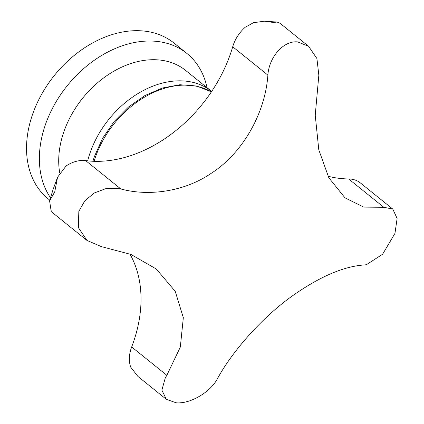 <?xml version="1.0" encoding="UTF-8"?>
<svg xmlns="http://www.w3.org/2000/svg" width="424" height="424" viewBox="0 0 424 424"><rect width="100%" height="100%" fill="white"/><g stroke="black" fill="none" stroke-linecap="round" stroke-linejoin="round"><path stroke-width="0.64" d="M394.972 233.359L397.113 218.466L392.783 209.059L383.805 207.283L363.75 207.113L345.019 197.854L328.833 177.767L318.795 149.847L315.233 115.148L318.837 75.212L316.924 58.57L308.614 46.301L297.632 41.897C283.322 40.455 269.023 57.272 267.878 75.101C265.318 112.858 242.835 153.271 210.935 173.501C185.113 191.187 149.54 196.778 120.845 188.966L117.697 188.341L105.825 188.643L94.266 192.989L84.827 200.833L78.832 211.338L78.361 227.577L87.01 240.461L101.437 246.636L130.979 254.448L156.265 268.991L175.218 291.304L183.327 317.677L180.322 347.081L166.849 375.298L165.302 377.816L161.878 390.154L166.378 399.355L176.172 402.8C190.339 404.13 210.474 392.009 217.369 378.817C232.368 351.083 262.589 316.908 292.984 295.464C320.184 276.437 343.986 266.267 364.401 264.952L366.442 264.687L382.628 254.204L394.972 233.359M207.034 87.673A100.138 72.88 128.9 0 0 186.873 53.419A100.138 72.88 128.9 0 0 44.997 125.886A100.138 72.88 128.9 0 0 50.477 197.722M186.873 53.419L174.036 43.073A100.138 72.88 128.9 0 0 32.166 115.54A100.138 72.88 128.9 0 0 48.363 199.02L49.778 200.154M87.01 240.461L54.569 214.321A32.044 23.32 -51.1 0 1 51.071 210.495L49.587 200.838L54.733 191.913L57.553 177.253L66.043 165.996A32.044 23.32 -51.1 0 1 83.083 160.442A32.044 23.32 -51.1 0 1 85.675 160.622A128.18 93.285 128.9 0 0 232.712 46.762A32.044 23.32 -51.1 0 1 245.167 27.279L253.478 22.7L264.412 21.2L273.533 22.477L277.042 22.043L280.142 23.352L308.614 46.295M137.917 376.422L130.762 367.237A32.044 23.32 -51.1 0 1 130.687 349.917A32.044 23.32 -51.1 0 1 131.684 346.954A128.18 93.285 128.9 0 0 129.882 254.013M328.006 176.198A128.18 93.285 128.9 0 0 348.639 178.944A32.044 23.32 -51.1 0 1 360.342 182.914L392.783 209.059M211.396 91.86A86.12 62.678 128.9 0 0 95.103 158.115A86.12 62.678 128.9 0 0 94.086 161.306M59.72 172.838A86.12 62.678 128.9 0 1 63.552 132.685A86.12 62.678 128.9 0 1 185.564 70.368L211.687 91.425A86.12 62.678 128.9 0 0 89.755 153.806A86.12 62.678 128.9 0 0 87.667 160.86M131.684 346.954L166.849 375.298M85.675 160.622L120.845 188.966M348.639 178.944L383.805 207.283M232.712 46.762L267.878 75.101M211.406 91.838L196.577 86.014L179.893 84.736L162.344 88.007L144.902 95.57L128.525 106.975L114.114 121.55L102.491 138.478L94.308 156.79L92.92 161.258M57.553 177.253L53.143 189.274L49.587 200.838M166.378 399.355L137.901 376.411M277.042 22.043L264.412 21.2"/></g></svg>

